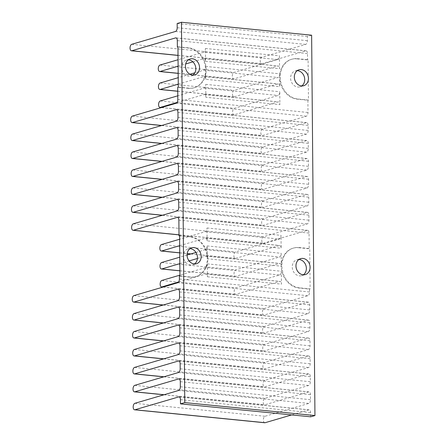 <?xml version="1.0" encoding="UTF-8"?>
<svg xmlns="http://www.w3.org/2000/svg" width="445" height="445" viewBox="0 0 445 445"><rect width="100%" height="100%" fill="white"/><g stroke="black" fill="none" stroke-linecap="round" stroke-linejoin="round"><path stroke-width="0.33" stroke-dasharray="2.23 1.67" d="M194.504 263.957A8.299 6.953 -106.4 0 1 192.735 264.814A8.299 6.953 -106.4 0 1 190.471 265.025A8.299 6.953 -106.4 0 1 183.44 257.488A8.299 6.953 -106.4 0 1 188.063 248.894A8.299 6.953 -106.4 0 1 190.015 248.66M192.857 75.11A8.299 6.953 -106.4 0 1 191.089 75.973A8.299 6.953 -106.4 0 1 188.825 76.178A8.299 6.953 -106.4 0 1 181.794 68.641A8.299 6.953 -106.4 0 1 186.416 60.047A8.299 6.953 -106.4 0 1 188.369 59.814M298.923 259.496A8.299 6.953 73.6 0 0 296.971 259.724A8.299 6.953 73.6 0 0 292.343 268.324A8.299 6.953 73.6 0 0 299.374 275.856A8.299 6.953 73.6 0 0 301.638 275.65A8.299 6.953 73.6 0 0 303.407 274.788M297.271 70.649A8.299 6.953 73.6 0 0 295.319 70.883A8.299 6.953 73.6 0 0 290.696 79.477A8.299 6.953 73.6 0 0 297.727 87.014A8.299 6.953 73.6 0 0 299.991 86.803A8.299 6.953 73.6 0 0 301.76 85.946M299.129 247.531L309.764 248.588L310.115 288.905L299.479 287.843A20.476 17.149 -106.4 0 1 282.13 269.258A20.476 17.149 -106.4 0 1 293.539 248.043A20.476 17.149 -106.4 0 1 299.129 247.531L298.556 247.698A20.476 17.149 73.6 0 0 292.966 248.21A20.476 17.149 73.6 0 0 281.296 266.121A3.276 1.697 -84.3 0 0 279.905 263.44A3.276 1.697 -84.3 0 0 279.555 263.473L235.772 276.317A3.276 1.697 95.7 0 1 235.422 276.351A3.276 1.697 95.7 0 1 234.031 273.263A3.276 1.697 95.7 0 1 235.716 269.87L279.493 257.021A3.276 1.697 -84.3 0 0 281.184 253.294L281.296 266.193A20.476 17.149 73.6 0 0 298.906 288.015L309.542 289.072L309.57 291.987A3.276 1.697 -84.3 0 1 307.879 295.719L264.096 308.563A3.276 1.697 95.7 0 0 262.416 311.956A3.276 1.697 95.7 0 0 263.802 315.049A3.276 1.697 95.7 0 0 264.152 315.01L307.934 302.166A3.276 1.697 -84.3 0 1 308.285 302.133A3.276 1.697 -84.3 0 1 309.681 304.886L309.726 309.937A3.276 1.697 -84.3 0 1 308.035 313.669L264.258 326.513A3.276 1.697 95.7 0 0 262.572 329.906A3.276 1.697 95.7 0 0 263.957 332.999A3.276 1.697 95.7 0 0 264.313 332.96L308.09 320.116A3.276 1.697 -84.3 0 1 308.446 320.083A3.276 1.697 -84.3 0 1 309.837 322.836L309.881 327.893A3.276 1.697 -84.3 0 1 308.19 331.62L264.413 344.463A3.276 1.697 95.7 0 0 262.728 347.857A3.276 1.697 95.7 0 0 264.113 350.949A3.276 1.697 95.7 0 0 264.469 350.91L308.246 338.067A3.276 1.697 -84.3 0 1 308.602 338.033A3.276 1.697 -84.3 0 1 309.993 340.787L310.037 345.843A3.276 1.697 -84.3 0 1 308.346 349.57L264.569 362.414A3.276 1.697 95.7 0 0 262.884 365.807A3.276 1.697 95.7 0 0 264.274 368.899A3.276 1.697 95.7 0 0 264.625 368.866L308.407 356.017A3.276 1.697 -84.3 0 1 308.758 355.983A3.276 1.697 -84.3 0 1 310.148 358.737L310.193 363.793A3.276 1.697 -84.3 0 1 308.507 367.52L264.725 380.364A3.276 1.697 95.7 0 0 263.045 383.757A3.276 1.697 95.7 0 0 264.43 386.85A3.276 1.697 95.7 0 0 264.781 386.816L308.563 373.967A3.276 1.697 -84.3 0 1 308.913 373.934A3.276 1.697 -84.3 0 1 310.304 376.693L310.349 381.743A3.276 1.697 -84.3 0 1 308.663 385.47L264.881 398.314A3.276 1.697 95.7 0 0 263.201 401.707A3.276 1.697 95.7 0 0 264.586 404.8A3.276 1.697 95.7 0 0 264.936 404.766L308.719 391.917A3.276 1.697 -84.3 0 1 309.069 391.884A3.276 1.697 -84.3 0 1 310.465 394.643L310.51 399.693A3.276 1.697 -84.3 0 1 308.819 403.42L265.036 416.264A3.276 1.697 95.7 0 0 263.357 419.657A3.276 1.697 95.7 0 0 264.742 422.75M197.43 258.484L205.518 256.109A3.276 1.697 95.7 0 1 205.874 256.075A3.276 1.697 95.7 0 1 207.264 258.756L281.296 266.193M179.68 245.69L205.362 238.158A3.276 1.697 95.7 0 1 205.718 238.119A3.276 1.697 95.7 0 1 207.109 240.879L281.14 248.243A3.276 1.697 -84.3 0 0 279.749 245.49A3.276 1.697 -84.3 0 0 279.393 245.523L235.616 258.367A3.276 1.697 95.7 0 1 235.26 258.4A3.276 1.697 95.7 0 1 233.875 255.313A3.276 1.697 95.7 0 1 235.561 251.92L279.338 239.071A3.276 1.697 -84.3 0 0 281.029 235.344L281.14 248.243M207.109 240.879L206.997 227.979A3.276 1.697 95.7 0 1 205.306 231.706L179.624 239.243M195.967 252.443L205.462 249.656A3.276 1.697 95.7 0 0 207.153 245.929L207.264 258.756A20.476 17.149 73.6 0 0 189.653 236.868L179.591 235.867M179.591 235.639L190.226 236.696A20.476 17.149 -106.4 0 1 207.576 255.285A20.476 17.149 -106.4 0 1 196.167 276.501A20.476 17.149 -106.4 0 1 190.577 277.012L179.941 275.95M179.368 276.123L190.004 277.179A20.476 17.149 73.6 0 0 195.594 276.668A20.476 17.149 73.6 0 0 207.264 258.829M277.775 59.569A3.276 1.697 -84.3 0 0 279.46 55.836L279.571 68.736A3.276 1.697 -84.3 0 0 278.181 65.982A3.276 1.697 -84.3 0 0 277.83 66.016L234.048 78.86A3.276 1.697 95.7 0 1 233.697 78.898A3.276 1.697 95.7 0 1 232.312 75.806A3.276 1.697 95.7 0 1 233.992 72.413L277.775 59.569L203.738 52.204L178.056 59.736M192.891 61.849L203.799 58.651A3.276 1.697 95.7 0 1 204.149 58.618A3.276 1.697 95.7 0 1 205.54 61.371L205.429 48.472A3.276 1.697 95.7 0 1 203.738 52.204M234.359 114.76A3.276 1.697 95.7 0 1 234.009 114.799A3.276 1.697 95.7 0 1 232.624 111.706A3.276 1.697 95.7 0 1 234.304 108.313L278.086 95.469A3.276 1.697 -84.3 0 0 279.777 91.742L279.888 104.636A3.276 1.697 -84.3 0 0 278.492 101.883A3.276 1.697 -84.3 0 0 278.142 101.916L234.359 114.76L161.607 107.523M177.054 102.489L204.11 94.551A3.276 1.697 95.7 0 1 204.461 94.518A3.276 1.697 95.7 0 1 205.857 97.271L279.888 104.636M179.836 263.646L189.086 260.931M187.056 255.057L179.78 257.193M279.655 274.977A3.276 1.697 -84.3 0 0 281.34 271.244L281.451 284.144A3.276 1.697 -84.3 0 0 280.061 281.39A3.276 1.697 -84.3 0 0 279.71 281.424L235.928 294.267A3.276 1.697 95.7 0 1 235.577 294.301A3.276 1.697 95.7 0 1 234.192 291.214A3.276 1.697 95.7 0 1 235.872 287.82L279.655 274.977L205.618 267.606L179.936 275.144M178.623 281.997L205.679 274.059A3.276 1.697 95.7 0 1 206.029 274.025A3.276 1.697 95.7 0 1 207.42 276.779L207.309 263.879A3.276 1.697 95.7 0 1 205.618 267.606M178.267 84.138L203.955 76.601A3.276 1.697 95.7 0 1 204.305 76.568A3.276 1.697 95.7 0 1 205.696 79.321L279.733 86.686A3.276 1.697 -84.3 0 0 278.336 83.933A3.276 1.697 -84.3 0 0 277.986 83.966L234.204 96.81A3.276 1.697 95.7 0 1 233.853 96.849A3.276 1.697 95.7 0 1 232.468 93.756A3.276 1.697 95.7 0 1 234.148 90.363L277.93 77.519A3.276 1.697 -84.3 0 0 279.616 73.787L279.649 77.274A20.476 17.149 73.6 0 0 297.26 99.168L307.896 100.225L308.001 112.485A3.276 1.697 -84.3 0 1 306.31 116.212L262.533 129.056A3.276 1.697 95.7 0 0 260.848 132.449A3.276 1.697 95.7 0 0 262.238 135.541A3.276 1.697 95.7 0 0 262.589 135.508L306.366 122.659A3.276 1.697 -84.3 0 1 306.722 122.625A3.276 1.697 -84.3 0 1 308.112 125.384L308.157 130.435A3.276 1.697 -84.3 0 1 306.472 134.162L262.689 147.006A3.276 1.697 95.7 0 0 261.004 150.399A3.276 1.697 95.7 0 0 262.394 153.492A3.276 1.697 95.7 0 0 262.745 153.458L306.527 140.609A3.276 1.697 -84.3 0 1 306.878 140.576A3.276 1.697 -84.3 0 1 308.268 143.335L308.313 148.385A3.276 1.697 -84.3 0 1 306.627 152.112L262.845 164.956A3.276 1.697 95.7 0 0 261.165 168.349A3.276 1.697 95.7 0 0 262.55 171.442A3.276 1.697 95.7 0 0 262.9 171.408L306.683 158.565A3.276 1.697 -84.3 0 1 307.033 158.526A3.276 1.697 -84.3 0 1 308.43 161.285L308.468 166.335A3.276 1.697 -84.3 0 1 306.783 170.062L263.001 182.906A3.276 1.697 95.7 0 0 261.321 186.299A3.276 1.697 95.7 0 0 262.706 189.392A3.276 1.697 95.7 0 0 263.056 189.359L306.839 176.515A3.276 1.697 -84.3 0 1 307.189 176.476A3.276 1.697 -84.3 0 1 308.585 179.235L308.63 184.286A3.276 1.697 -84.3 0 1 306.939 188.013L263.156 200.856A3.276 1.697 95.7 0 0 261.476 204.255A3.276 1.697 95.7 0 0 262.862 207.342A3.276 1.697 95.7 0 0 263.218 207.309L306.994 194.465A3.276 1.697 -84.3 0 1 307.345 194.426A3.276 1.697 -84.3 0 1 308.741 197.185L308.786 202.236A3.276 1.697 -84.3 0 1 307.095 205.963L263.318 218.812A3.276 1.697 95.7 0 0 261.632 222.205A3.276 1.697 95.7 0 0 263.017 225.292A3.276 1.697 95.7 0 0 263.373 225.259L307.15 212.415A3.276 1.697 -84.3 0 1 307.506 212.376A3.276 1.697 -84.3 0 1 308.897 215.135L308.941 220.186A3.276 1.697 -84.3 0 1 307.25 223.913L263.473 236.762A3.276 1.697 95.7 0 0 261.788 240.155A3.276 1.697 95.7 0 0 263.173 243.243A3.276 1.697 95.7 0 0 263.529 243.209L307.306 230.365A3.276 1.697 -84.3 0 1 307.662 230.332A3.276 1.697 -84.3 0 1 309.053 233.085L309.192 248.761L309.764 248.588M177.944 46.792L188.574 47.854A20.476 17.149 -106.4 0 1 205.929 66.439A20.476 17.149 -106.4 0 1 194.515 87.654A20.476 17.149 -106.4 0 1 188.93 88.166L188.357 88.333A20.476 17.149 73.6 0 0 193.942 87.821A20.476 17.149 73.6 0 0 205.618 69.91L205.584 66.422A3.276 1.697 95.7 0 1 203.899 70.154L194.854 72.808M189.932 74.248L178.211 77.686M178.111 66.188L185.665 63.969M205.857 97.271L205.74 84.372A3.276 1.697 95.7 0 1 204.055 88.104L177.794 95.809M205.696 79.321L205.618 69.91A20.476 17.149 73.6 0 0 188.007 48.021L177.944 47.02M308.468 100.058L297.833 99.001A20.476 17.149 -106.4 0 1 280.483 80.412A20.476 17.149 -106.4 0 1 291.892 59.196A20.476 17.149 -106.4 0 1 297.482 58.684L308.112 59.747L308.468 100.058L307.896 100.225M297.482 58.684L296.91 58.857A20.476 17.149 73.6 0 0 291.319 59.363A20.476 17.149 73.6 0 0 279.649 77.274L279.733 86.686M308.112 59.747L307.54 59.914L307.489 53.578A3.276 1.697 -84.3 0 0 306.093 50.825A3.276 1.697 -84.3 0 0 305.743 50.858L261.96 63.702A3.276 1.697 95.7 0 1 261.61 63.741A3.276 1.697 95.7 0 1 260.225 60.648A3.276 1.697 95.7 0 1 261.905 57.255L305.687 44.411A3.276 1.697 -84.3 0 0 307.373 40.679L307.339 36.462L311.628 35.2M310.655 416.809L310.621 412.593A3.276 1.697 -84.3 0 0 309.225 409.834A3.276 1.697 -84.3 0 0 308.875 409.873L291.659 414.924M310.115 288.905L309.542 289.072M307.339 36.462L177.166 23.507M296.91 58.857L307.54 59.914M188.357 88.333L177.722 87.276M298.556 247.698L309.192 248.761M188.93 88.166L178.295 87.109M205.518 256.109L279.555 263.473M205.362 238.158L279.393 245.523M206.997 227.979L281.029 235.344M205.306 231.706L279.338 239.071M161.524 244.555L235.561 251.92M179.741 252.81L187.167 253.544M190.933 253.923L235.616 258.367M190.226 236.696L189.653 236.868M190.577 277.012L190.004 277.179M205.429 48.472L279.46 55.836M160.272 100.948L234.304 108.313M204.11 94.551L278.142 101.916M161.685 262.506L235.716 269.87M179.897 270.76L235.772 276.317M205.462 249.656L279.493 257.021M207.153 245.929L281.184 253.294M207.309 263.879L281.34 271.244M161.841 280.456L235.872 287.82M163.176 287.031L235.928 294.267M205.679 274.059L279.71 281.424M207.42 276.779L281.451 284.144M177.755 91.197L234.204 96.81M203.955 76.601L277.986 83.966M203.899 70.154L277.93 77.519M205.584 66.422L279.616 73.787M160.117 82.998L234.148 90.363M159.961 65.048L233.992 72.413M178.172 73.303L234.048 78.86M203.799 58.651L277.83 66.016M205.54 61.371L279.571 68.736M204.055 88.104L278.086 95.469M205.74 84.372L279.777 91.742M188.574 47.854L188.007 48.021M299.479 287.843L298.906 288.015M297.833 99.001L297.26 99.168M180.447 399.643L310.621 412.593M177.205 27.729L307.373 40.679M175.514 31.456L305.687 44.411M131.731 44.305L261.905 57.255M178.017 55.352L261.96 63.702M176.259 37.975L305.743 50.858M177.316 40.629L307.489 53.578M177.828 99.53L308.001 112.485M176.142 103.262L306.31 116.212M132.36 116.106L262.533 129.056M161.763 125.473L262.589 135.508M176.888 109.782L306.366 122.659M177.944 112.429L308.112 125.384M177.983 117.486L308.157 130.435M176.298 121.212L306.472 134.162M132.515 134.056L262.689 147.006M161.924 143.423L262.745 153.458M177.043 127.732L306.527 140.609M178.1 130.379L308.268 143.335M178.145 135.436L308.313 148.385M176.454 139.163L306.627 152.112M132.671 152.006L262.845 164.956M162.08 161.374L262.9 171.408M177.199 145.682L306.683 158.565M178.256 148.33L308.43 161.285M178.3 153.386L308.468 166.335M176.609 157.113L306.783 170.062M132.833 169.957L263.001 182.906M162.236 179.329L263.056 189.359M177.36 163.632L306.839 176.515M178.412 166.285L308.585 179.235M178.456 171.336L308.63 184.286M176.765 175.063L306.939 188.013M132.988 187.907L263.156 200.856M162.392 197.28L263.218 207.309M177.516 181.582L306.994 194.465M178.567 184.236L308.741 197.185M178.612 189.286L308.786 202.236M176.926 193.013L307.095 205.963M133.144 205.857L263.318 218.812M162.547 215.23L263.373 225.259M177.672 199.532L307.15 212.415M178.723 202.186L308.897 215.135M178.768 207.237L308.941 220.186M177.082 210.963L307.25 223.913M133.3 223.807L263.473 236.762M179.012 234.799L263.529 243.209M177.828 217.483L307.306 230.365M178.879 220.136L309.053 233.085M179.396 279.037L309.57 291.987M177.705 282.764L307.879 295.719M133.928 295.614L264.096 308.563M163.332 304.981L264.152 315.01M178.456 289.283L307.934 302.166M179.507 291.937L309.681 304.886M179.552 296.987L309.726 309.937M177.861 300.72L308.035 313.669M134.084 313.564L264.258 326.513M163.487 322.931L264.313 332.96M178.612 307.234L308.09 320.116M179.663 309.887L309.837 322.836M179.708 314.938L309.881 327.893M178.022 318.67L308.19 331.62M134.24 331.514L264.413 344.463M163.643 340.881L264.469 350.91M178.768 325.184L308.246 338.067M179.819 327.837L309.993 340.787M179.863 332.888L310.037 345.843M178.178 336.62L308.346 349.57M134.396 349.464L264.569 362.414M163.805 358.831L264.625 368.866M178.923 343.134L308.407 356.017M179.98 345.787L310.148 358.737M180.025 350.844L310.193 363.793M178.334 354.57L308.507 367.52M134.551 367.414L264.725 380.364M163.96 376.782L264.781 386.816M179.079 361.09L308.563 373.967M180.136 363.737L310.304 376.693M180.181 368.794L310.349 381.743M178.489 372.521L308.663 385.47M134.713 385.364L264.881 398.314M164.116 394.732L264.936 404.766M179.235 379.04L308.719 391.917M180.292 381.688L310.465 394.643M180.336 386.744L310.51 399.693M178.645 390.471L308.819 403.42M134.868 403.315L265.036 416.264M179.396 396.99L308.875 409.873M192.735 264.814L196.456 263.724M191.089 75.973L194.81 74.877M301.638 275.65L305.359 274.559M299.991 86.803L303.713 85.713M205.874 256.075L279.905 263.44M205.718 238.119L279.749 245.49M179.741 252.877L187.156 253.617M190.755 253.973L235.26 258.4M196.167 276.501L195.594 276.668M161.429 107.579L234.009 114.799M204.461 94.518L278.492 101.883M179.897 270.827L235.422 276.351M162.998 287.081L235.577 294.301M206.029 274.025L280.061 281.39M177.755 91.264L233.853 96.849M178.172 73.375L233.697 78.898M204.149 58.618L278.181 65.982M204.305 76.568L278.336 83.933M194.515 87.654L193.942 87.821M293.539 248.043L292.966 248.21M291.892 59.196L291.319 59.363M295.319 70.883L299.04 69.787M296.971 259.724L300.686 258.634M178.017 55.419L261.61 63.741M175.925 37.875L306.093 50.825M161.585 125.529L262.238 135.541M176.548 109.676L306.722 122.625M161.746 143.479L262.394 153.492M176.704 127.626L306.878 140.576M161.902 161.429L262.55 171.442M176.86 145.576L307.033 158.526M162.058 179.38L262.706 189.392M177.021 163.526L307.189 176.476M162.214 197.33L262.862 207.342M177.177 181.477L307.345 194.426M162.369 215.28L263.017 225.292M177.333 199.427L307.506 212.376M179.012 234.871L263.173 243.243M177.488 217.377L307.662 230.332M163.154 305.031L263.802 315.049M178.117 289.183L308.285 302.133M163.309 322.981L263.957 332.999M178.273 307.133L308.446 320.083M163.465 340.937L264.113 350.949M178.428 325.084L308.602 338.033M163.627 358.887L264.274 368.899M178.584 343.034L308.758 355.983M163.782 376.837L264.43 386.85M178.74 360.984L308.913 373.934M163.938 394.787L264.586 404.8M178.901 378.934L309.069 391.884M179.057 396.884L309.225 409.834M186.416 60.047L190.137 58.957M188.063 248.894L191.784 247.798"/><path stroke-width="0.67" d="M194.192 263.93A8.299 6.953 73.6 0 0 196.456 263.724A8.299 6.953 73.6 0 0 201.079 255.13A8.299 6.953 73.6 0 0 194.048 247.592A8.299 6.953 73.6 0 0 191.784 247.798A8.299 6.953 73.6 0 0 187.161 256.398A8.299 6.953 73.6 0 0 194.192 263.93M190.015 248.66A8.299 6.953 -106.4 0 1 190.332 248.683A8.299 6.953 -106.4 0 1 197.118 255.074A8.299 6.953 -106.4 0 1 194.504 263.957M192.546 75.088A8.299 6.953 73.6 0 0 194.81 74.877A8.299 6.953 73.6 0 0 199.432 66.283A8.299 6.953 73.6 0 0 192.401 58.746A8.299 6.953 73.6 0 0 190.137 58.957A8.299 6.953 73.6 0 0 185.509 67.551A8.299 6.953 73.6 0 0 192.546 75.088M188.369 59.814A8.299 6.953 -106.4 0 1 188.68 59.841A8.299 6.953 -106.4 0 1 195.472 66.227A8.299 6.953 -106.4 0 1 192.857 75.11M303.095 274.765A8.299 6.953 73.6 0 0 305.359 274.559A8.299 6.953 73.6 0 0 309.987 265.96A8.299 6.953 73.6 0 0 302.95 258.428A8.299 6.953 73.6 0 0 300.686 258.634A8.299 6.953 73.6 0 0 296.064 267.234A8.299 6.953 73.6 0 0 303.095 274.765M303.407 274.788A8.299 6.953 73.6 0 0 306.026 265.91A8.299 6.953 73.6 0 0 299.235 259.518A8.299 6.953 73.6 0 0 298.923 259.496M301.449 85.918A8.299 6.953 73.6 0 0 303.713 85.713A8.299 6.953 73.6 0 0 308.335 77.118A8.299 6.953 73.6 0 0 301.304 69.581A8.299 6.953 73.6 0 0 299.04 69.787A8.299 6.953 73.6 0 0 294.418 78.387A8.299 6.953 73.6 0 0 301.449 85.918M301.76 85.946A8.299 6.953 73.6 0 0 304.374 77.063A8.299 6.953 73.6 0 0 297.583 70.672A8.299 6.953 73.6 0 0 297.271 70.649M179.624 239.243L161.524 244.555A3.276 1.697 -84.3 0 0 159.844 247.948A3.276 1.697 -84.3 0 0 161.229 251.036A3.276 1.697 -84.3 0 0 161.585 251.002L179.68 245.69M177.371 46.964L177.944 46.792L178.295 87.109L177.722 87.276L177.828 99.53A3.276 1.697 95.7 0 1 176.142 103.262L132.36 116.106A3.276 1.697 -84.3 0 0 130.68 119.499A3.276 1.697 -84.3 0 0 132.065 122.592A3.276 1.697 -84.3 0 0 132.415 122.553L176.198 109.709A3.276 1.697 95.7 0 1 176.548 109.676A3.276 1.697 95.7 0 1 177.944 112.429L177.983 117.486A3.276 1.697 95.7 0 1 176.298 121.212L132.515 134.056A3.276 1.697 -84.3 0 0 130.836 137.449A3.276 1.697 -84.3 0 0 132.221 140.542A3.276 1.697 -84.3 0 0 132.571 140.503L176.354 127.659A3.276 1.697 95.7 0 1 176.704 127.626A3.276 1.697 95.7 0 1 178.1 130.379L178.145 135.436A3.276 1.697 95.7 0 1 176.454 139.163L132.671 152.006A3.276 1.697 -84.3 0 0 130.991 155.4A3.276 1.697 -84.3 0 0 132.376 158.492A3.276 1.697 -84.3 0 0 132.732 158.459L176.509 145.61A3.276 1.697 95.7 0 1 176.86 145.576A3.276 1.697 95.7 0 1 178.256 148.33L178.3 153.386A3.276 1.697 95.7 0 1 176.609 157.113L132.833 169.957A3.276 1.697 -84.3 0 0 131.147 173.35A3.276 1.697 -84.3 0 0 132.532 176.442A3.276 1.697 -84.3 0 0 132.888 176.409L176.665 163.56A3.276 1.697 95.7 0 1 177.021 163.526A3.276 1.697 95.7 0 1 178.412 166.285L178.456 171.336A3.276 1.697 95.7 0 1 176.765 175.063L132.988 187.907A3.276 1.697 -84.3 0 0 131.303 191.3A3.276 1.697 -84.3 0 0 132.688 194.393A3.276 1.697 -84.3 0 0 133.044 194.359L176.821 181.51A3.276 1.697 95.7 0 1 177.177 181.477A3.276 1.697 95.7 0 1 178.567 184.236L178.612 189.286A3.276 1.697 95.7 0 1 176.926 193.013L133.144 205.857A3.276 1.697 -84.3 0 0 131.459 209.25A3.276 1.697 -84.3 0 0 132.849 212.343A3.276 1.697 -84.3 0 0 133.2 212.31L176.982 199.466A3.276 1.697 95.7 0 1 177.333 199.427A3.276 1.697 95.7 0 1 178.723 202.186L178.768 207.237A3.276 1.697 95.7 0 1 177.082 210.963L133.3 223.807A3.276 1.697 -84.3 0 0 131.62 227.2A3.276 1.697 -84.3 0 0 133.005 230.293A3.276 1.697 -84.3 0 0 133.355 230.26L177.138 217.416A3.276 1.697 95.7 0 1 177.488 217.377A3.276 1.697 95.7 0 1 178.879 220.136L179.018 235.806L179.591 235.639L179.941 275.95L179.368 276.123L179.396 279.037A3.276 1.697 95.7 0 1 177.705 282.764L133.928 295.614A3.276 1.697 -84.3 0 0 132.243 299.007A3.276 1.697 -84.3 0 0 133.628 302.094A3.276 1.697 -84.3 0 0 133.984 302.06L177.761 289.217A3.276 1.697 95.7 0 1 178.117 289.183A3.276 1.697 95.7 0 1 179.507 291.937L179.552 296.987A3.276 1.697 95.7 0 1 177.861 300.72L134.084 313.564A3.276 1.697 -84.3 0 0 132.399 316.957A3.276 1.697 -84.3 0 0 133.789 320.044A3.276 1.697 -84.3 0 0 134.14 320.011L177.922 307.167A3.276 1.697 95.7 0 1 178.273 307.133A3.276 1.697 95.7 0 1 179.663 309.887L179.708 314.938A3.276 1.697 95.7 0 1 178.022 318.67L134.24 331.514A3.276 1.697 -84.3 0 0 132.56 334.907A3.276 1.697 -84.3 0 0 133.945 338A3.276 1.697 -84.3 0 0 134.295 337.961L178.078 325.117A3.276 1.697 95.7 0 1 178.428 325.084A3.276 1.697 95.7 0 1 179.819 327.837L179.863 332.888A3.276 1.697 95.7 0 1 178.178 336.62L134.396 349.464A3.276 1.697 -84.3 0 0 132.716 352.857A3.276 1.697 -84.3 0 0 134.101 355.95A3.276 1.697 -84.3 0 0 134.451 355.911L178.234 343.067A3.276 1.697 95.7 0 1 178.584 343.034A3.276 1.697 95.7 0 1 179.98 345.787L180.025 350.844A3.276 1.697 95.7 0 1 178.334 354.57L134.551 367.414A3.276 1.697 -84.3 0 0 132.871 370.807A3.276 1.697 -84.3 0 0 134.257 373.9A3.276 1.697 -84.3 0 0 134.607 373.861L178.389 361.017A3.276 1.697 95.7 0 1 178.74 360.984A3.276 1.697 95.7 0 1 180.136 363.737L180.181 368.794A3.276 1.697 95.7 0 1 178.489 372.521L134.713 385.364A3.276 1.697 -84.3 0 0 133.027 388.758A3.276 1.697 -84.3 0 0 134.412 391.85A3.276 1.697 -84.3 0 0 134.768 391.811L178.545 378.968A3.276 1.697 95.7 0 1 178.901 378.934A3.276 1.697 95.7 0 1 180.292 381.688L180.336 386.744A3.276 1.697 95.7 0 1 178.645 390.471L134.868 403.315A3.276 1.697 -84.3 0 0 133.183 406.708A3.276 1.697 -84.3 0 0 134.568 409.801A3.276 1.697 -84.3 0 0 134.924 409.767L178.701 396.918A3.276 1.697 95.7 0 1 179.057 396.884A3.276 1.697 95.7 0 1 180.447 399.643L180.486 403.86L184.775 402.603L181.46 22.25L177.166 23.507L177.205 27.729A3.276 1.697 95.7 0 1 175.514 31.456L131.731 44.305A3.276 1.697 -84.3 0 0 130.051 47.698A3.276 1.697 -84.3 0 0 131.436 50.786A3.276 1.697 -84.3 0 0 131.792 50.752L175.569 37.908A3.276 1.697 95.7 0 1 175.925 37.875A3.276 1.697 95.7 0 1 177.316 40.629L177.371 46.964L177.944 47.02M179.591 235.867L179.018 235.806M177.794 95.809L160.272 100.948A3.276 1.697 -84.3 0 0 158.592 104.341A3.276 1.697 -84.3 0 0 159.978 107.434A3.276 1.697 -84.3 0 0 160.328 107.395L177.054 102.489M179.78 257.193L161.685 262.506A3.276 1.697 -84.3 0 0 160 265.899A3.276 1.697 -84.3 0 0 161.385 268.986A3.276 1.697 -84.3 0 0 161.741 268.952L179.836 263.646M189.086 260.931L197.43 258.484M195.967 252.443L187.056 255.057M179.936 275.144L161.841 280.456A3.276 1.697 -84.3 0 0 160.156 283.849A3.276 1.697 -84.3 0 0 161.546 286.936A3.276 1.697 -84.3 0 0 161.897 286.903L178.623 281.997M178.211 77.686L160.117 82.998A3.276 1.697 -84.3 0 0 158.437 86.391A3.276 1.697 -84.3 0 0 159.822 89.484A3.276 1.697 -84.3 0 0 160.172 89.445L178.267 84.138M194.854 72.808L189.932 74.248M178.056 59.736L159.961 65.048A3.276 1.697 -84.3 0 0 158.275 68.441A3.276 1.697 -84.3 0 0 159.666 71.528A3.276 1.697 -84.3 0 0 160.016 71.495L178.111 66.188M185.665 63.969L192.891 61.849M184.775 402.603L314.949 415.552L311.628 35.2L181.46 22.25M180.486 403.86L310.655 416.809L314.949 415.552M291.659 414.924L265.092 422.717A3.276 1.697 95.7 0 1 264.742 422.75L134.568 409.801M161.585 251.002L179.741 252.81M187.167 253.544L190.933 253.923M160.328 107.395L161.607 107.523M161.741 268.952L179.897 270.76M161.897 286.903L163.176 287.031M160.172 89.445L177.755 91.197M160.016 71.495L178.172 73.303M131.792 50.752L178.017 55.352M175.569 37.908L176.259 37.975M132.415 122.553L161.763 125.473M176.198 109.709L176.888 109.782M132.571 140.503L161.924 143.423M176.354 127.659L177.043 127.732M132.732 158.459L162.08 161.374M176.509 145.61L177.199 145.682M132.888 176.409L162.236 179.329M176.665 163.56L177.36 163.632M133.044 194.359L162.392 197.28M176.821 181.51L177.516 181.582M133.2 212.31L162.547 215.23M176.982 199.466L177.672 199.532M133.355 230.26L179.012 234.799M177.138 217.416L177.828 217.483M133.984 302.06L163.332 304.981M177.761 289.217L178.456 289.283M134.14 320.011L163.487 322.931M177.922 307.167L178.612 307.234M134.295 337.961L163.643 340.881M178.078 325.117L178.768 325.184M134.451 355.911L163.805 358.831M178.234 343.067L178.923 343.134M134.607 373.861L163.96 376.782M178.389 361.017L179.079 361.09M134.768 391.811L164.116 394.732M178.545 378.968L179.235 379.04M134.924 409.767L265.092 422.717M178.701 396.918L179.396 396.99M161.229 251.036L179.741 252.877M187.156 253.617L190.755 253.973M159.978 107.434L161.429 107.579M161.385 268.986L179.897 270.827M161.546 286.936L162.998 287.081M159.822 89.484L177.755 91.264M159.666 71.528L178.172 73.375M131.436 50.786L178.017 55.419M132.065 122.592L161.585 125.529M132.221 140.542L161.746 143.479M132.376 158.492L161.902 161.429M132.532 176.442L162.058 179.38M132.688 194.393L162.214 197.33M132.849 212.343L162.369 215.28M133.005 230.293L179.012 234.871M133.628 302.094L163.154 305.031M133.789 320.044L163.309 322.981M133.945 338L163.465 340.937M134.101 355.95L163.627 358.887M134.257 373.9L163.782 376.837M134.412 391.85L163.938 394.787"/></g></svg>
